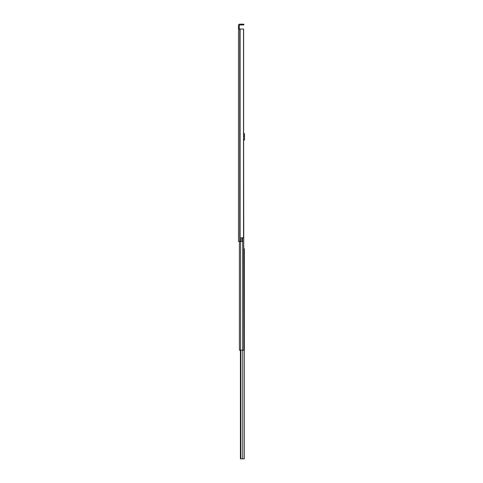 <?xml version="1.0" encoding="UTF-8"?>
<svg xmlns="http://www.w3.org/2000/svg" width="483" height="483" viewBox="0 0 483 483"><rect width="100%" height="100%" fill="white"/><g stroke="black" fill="none" stroke-linecap="round" stroke-linejoin="round"><path stroke-width="0.72" d="M243.529 237.769L243.529 29.04L243.631 237.769L241.059 237.769L241.059 241.5L238.487 241.5L238.487 28.431L239.284 28.431L239.284 25.406A0.459 0.459 0 0 1 239.743 24.947L243.227 24.947L243.227 24.15L243.837 24.15L243.837 24.947L243.227 24.947M243.631 29.04L243.631 133.622L244.513 133.622L243.631 133.622M238.487 34.848L238.487 32.832L238.487 34.848M238.487 45.65L238.487 47.207M238.487 41.538L238.487 43.555M238.487 213.323L238.487 215.34M238.487 217.435L238.487 218.992M238.487 230.771L238.487 232.788M238.487 236.839L238.487 238.397M241.059 237.835L242.297 237.835L242.297 241.5L241.059 241.5M239.284 28.431L239.284 29.04M238.487 29.97L238.487 25.406A1.256 1.256 0 0 1 239.743 24.15L243.227 24.15M238.487 52.249L238.487 49.381M238.487 224.034L238.487 226.907M243.529 29.04L238.487 29.04M243.837 24.947L243.837 24.15M244.326 269.695L244.326 276.892M244.326 390.91L244.326 409.312M244.326 410.321L244.326 428.717M244.326 429.725L244.326 436.481M243.867 248.715L244.326 248.715L244.326 458.85L240.425 458.85L240.576 350.175M244.326 248.715L244.326 268.687M244.326 277.9L244.326 293.869M244.326 294.878L244.326 300.559M244.326 301.646L244.326 383.991M244.326 385.078L244.326 389.902M244.326 437.489L244.326 442.283M244.326 443.297L244.326 448.121M244.326 449.13L244.326 452.541M244.326 457.401L244.326 458.85M243.631 138.512L243.867 350.175L239.405 350.175L239.405 241.5M243.867 350.175L243.867 346.263M244.513 140.04L243.867 140.04L244.513 140.04L244.513 133.622M240.093 29.04L240.093 241.5M239.876 29.04L239.876 241.5M239.743 29.04L239.743 241.5M240.902 350.175L240.902 458.85M242.738 350.175L242.738 458.85M240.685 458.85L240.685 350.175M242.677 237.769L242.677 350.175M240.6 241.5L240.6 350.175M243.631 136.194L244.513 136.194M244.513 135.977L243.631 135.977M244.513 139.732L243.867 139.732M243.631 133.706L244.513 133.706M240.425 350.175L240.425 458.85L240.425 350.175"/></g></svg>

